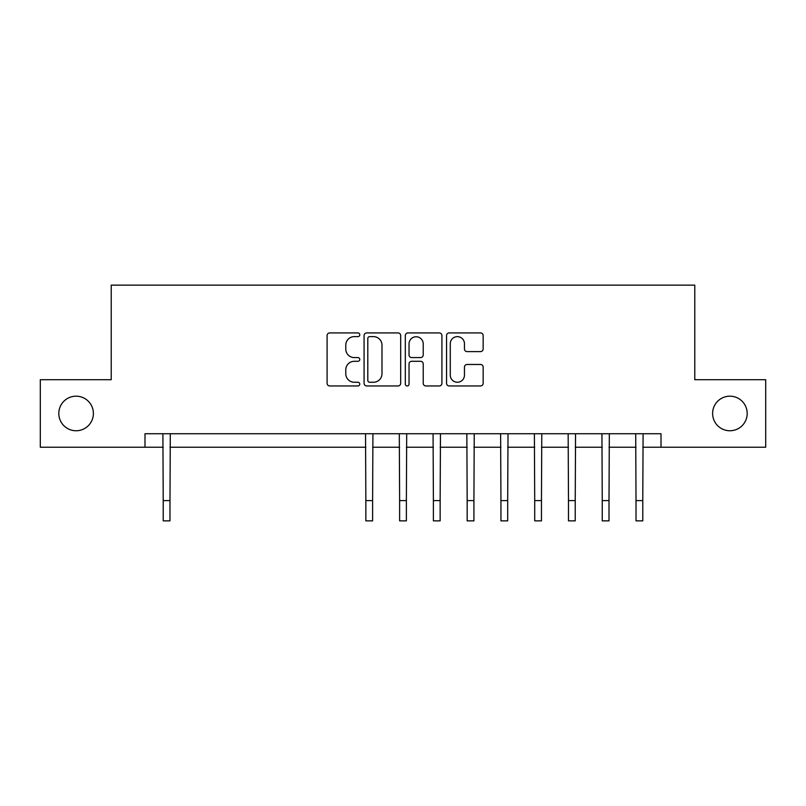 <?xml version="1.0" encoding="UTF-8"?>
<svg xmlns="http://www.w3.org/2000/svg" width="806" height="806" viewBox="0 0 806 806"><rect width="100%" height="100%" fill="white"/><g stroke="black" fill="none" stroke-linecap="round" stroke-linejoin="round"><path stroke-width="1.21" d="M359.778 334.772A1.854 1.854 0 0 0 357.914 332.918L329.745 332.918A2.65 2.65 0 0 0 327.095 335.568L327.095 383.303A2.65 2.65 0 0 0 329.745 385.953L357.914 385.953A1.854 1.854 0 0 0 359.778 384.099A1.854 1.854 0 0 0 357.914 382.245L354.267 382.245A8.483 8.483 0 0 1 345.784 373.752L345.784 369.783A8.483 8.483 0 0 1 354.267 361.29L357.914 361.29A1.854 1.854 0 0 0 359.778 359.436A1.854 1.854 0 0 0 357.914 357.582L354.267 357.582A8.483 8.483 0 0 1 345.784 349.089L345.784 345.119A8.483 8.483 0 0 1 354.267 336.626L357.914 336.626A1.854 1.854 0 0 0 359.778 334.772M712.615 413.468A17.289 17.289 0 0 0 729.904 430.757A17.289 17.289 0 0 0 747.192 413.468A17.289 17.289 0 0 0 729.904 396.179A17.289 17.289 0 0 0 712.615 413.468M58.808 413.468A17.289 17.289 0 0 0 76.096 430.757A17.289 17.289 0 0 0 93.385 413.468A17.289 17.289 0 0 0 76.096 396.179A17.289 17.289 0 0 0 58.808 413.468M480.497 351.607A2.65 2.65 0 0 0 483.157 348.958L483.157 335.568A2.65 2.65 0 0 0 480.497 332.918L449.204 332.918A2.65 2.65 0 0 0 446.554 335.568L446.554 383.303A2.65 2.65 0 0 0 449.204 385.953L480.497 385.953A2.65 2.65 0 0 0 483.157 383.303L483.157 367.123A2.65 2.65 0 0 0 480.497 364.473L467.107 364.473A2.65 2.65 0 0 0 464.458 367.123L464.458 375.153A7.093 7.093 0 0 1 457.365 382.245A7.093 7.093 0 0 1 450.272 375.153L450.272 343.719A7.093 7.093 0 0 1 457.365 336.626A7.093 7.093 0 0 1 464.458 343.719L464.458 348.958A2.65 2.65 0 0 0 467.107 351.607L480.497 351.607M144.989 447.239L40.3 447.239L40.3 379.697L111.218 379.697L111.218 285.143L694.782 285.143L694.782 379.697L765.7 379.697L765.7 447.239L661.011 447.239L661.011 433.729L144.989 433.729L144.989 447.239L163.225 447.239M400.683 335.568A2.65 2.65 0 0 0 398.023 332.918L366.74 332.918A2.65 2.65 0 0 0 364.08 335.568L364.08 383.303A2.65 2.65 0 0 0 366.74 385.953L398.023 385.953A2.65 2.65 0 0 0 400.683 383.303L400.683 335.568M407.977 332.918L439.26 332.918A2.65 2.65 0 0 1 441.92 335.568L441.92 383.303A2.65 2.65 0 0 1 439.26 385.953L425.87 385.953A2.65 2.65 0 0 1 423.221 383.303L423.221 363.939A2.65 2.65 0 0 0 420.571 361.29L411.685 361.29A2.65 2.65 0 0 0 409.035 363.939L409.035 384.099A1.854 1.854 0 0 1 407.181 385.953A1.854 1.854 0 0 1 405.317 384.099L405.317 335.568A2.65 2.65 0 0 1 407.977 332.918M169.985 447.239L365.853 447.239M372.604 447.239L399.625 447.239M406.375 447.239L433.396 447.239M440.147 447.239L467.168 447.239M473.918 447.239L500.939 447.239M507.689 447.239L534.71 447.239M541.461 447.239L568.482 447.239M575.232 447.239L602.253 447.239M609.004 447.239L636.015 447.239M642.775 447.239L661.011 447.239M369.652 336.626A1.854 1.854 0 0 0 367.798 338.49L367.798 380.382A1.854 1.854 0 0 0 369.652 382.245L373.5 382.245A8.483 8.483 0 0 0 381.984 373.752L381.984 345.119A8.483 8.483 0 0 0 373.5 336.626L369.652 336.626M423.221 343.86A7.093 7.093 0 0 0 416.128 336.767A7.093 7.093 0 0 0 409.035 343.86L409.035 354.932A2.65 2.65 0 0 0 411.685 357.582L420.571 357.582A2.65 2.65 0 0 0 423.221 354.932L423.221 343.86M162.903 433.729L163.225 500.597L169.985 500.597L170.298 433.729M163.225 500.597L163.225 520.857L169.985 520.857L169.985 500.597M365.531 433.729L365.853 500.597L372.604 500.597L372.926 433.729M365.853 500.597L365.853 520.857L372.604 520.857L372.604 500.597M399.302 433.729L399.625 500.597L406.375 500.597L406.698 433.729M399.625 500.597L399.625 520.857L406.375 520.857L406.375 500.597M433.074 433.729L433.396 500.597L440.147 500.597L440.469 433.729M433.396 500.597L433.396 520.857L440.147 520.857L440.147 500.597M466.845 433.729L467.168 500.597L473.918 500.597L474.24 433.729M467.168 500.597L467.168 520.857L473.918 520.857L473.918 500.597M500.617 433.729L500.939 500.597L507.689 500.597L508.012 433.729M500.939 500.597L500.939 520.857L507.689 520.857L507.689 500.597M534.388 433.729L534.71 500.597L541.461 500.597L541.783 433.729M534.71 500.597L534.71 520.857L541.461 520.857L541.461 500.597M568.159 433.729L568.482 500.597L575.232 500.597L575.555 433.729M568.482 500.597L568.482 520.857L575.232 520.857L575.232 500.597M601.931 433.729L602.253 500.597L609.004 500.597L609.326 433.729M602.253 500.597L602.253 520.857L609.004 520.857L609.004 500.597M635.702 433.729L636.015 500.597L642.775 500.597L643.097 433.729M636.015 500.597L636.015 520.857L642.775 520.857L642.775 500.597"/></g></svg>
